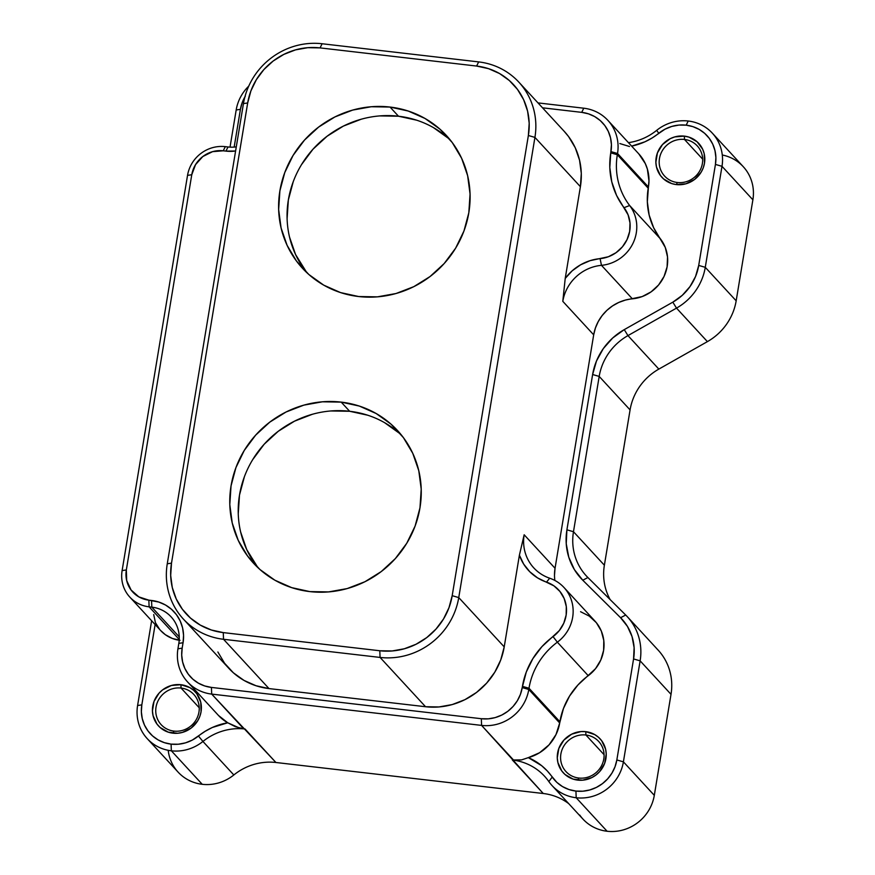 <?xml version="1.0" encoding="UTF-8"?>
<svg xmlns="http://www.w3.org/2000/svg" width="875" height="875" viewBox="0 0 875 875"><rect width="100%" height="100%" fill="white"/><g stroke="black" fill="none" stroke-linecap="round" stroke-linejoin="round"><path stroke-width="1.31" d="M401.548 435.214A97.902 93.166 -42.7 0 0 349.65 411.272L341.195 402.117A97.902 93.166 137.3 0 1 397.48 430.478A97.902 93.166 137.3 0 1 409.194 539.033A97.902 93.166 137.3 0 1 309.827 591.598L291.703 587.639L274.87 580.202L259.984 569.548L247.625 556.106L238.252 540.389L232.236 522.998L229.797 504.602L231.044 485.898L235.922 467.633L244.234 450.483L255.686 435.116L269.806 422.122L286.07 411.994L303.855 405.136L322.459 401.8L341.195 402.117L359.319 406.066L376.152 413.514L391.037 424.167L403.397 437.609L412.77 453.327L418.786 470.717L421.214 489.114L419.978 507.806L415.1 526.083L406.777 543.233L395.336 558.6L381.216 571.594L364.952 581.722L347.167 588.58L328.552 591.916L309.827 591.598A97.902 93.166 137.3 0 1 253.542 563.238A97.902 93.166 137.3 0 1 241.817 454.683A97.902 93.166 137.3 0 1 341.195 402.117L349.65 411.272A97.902 93.166 -42.7 0 0 251.88 461.005A97.902 93.166 -42.7 0 0 257.928 567.667L246.706 549.555L240.691 532.153M450.395 140.153A97.902 93.166 -42.7 0 0 398.497 116.222L390.042 107.056A97.902 93.166 137.3 0 1 446.327 135.417A97.902 93.166 137.3 0 1 458.041 243.972A97.902 93.166 137.3 0 1 358.673 296.538L340.55 292.589L323.717 285.141L308.831 274.488L296.472 261.045L287.098 245.328L281.083 227.938L278.644 209.541L279.891 190.848L284.769 172.572L293.081 155.422L304.533 140.055L318.653 127.061L334.917 116.933L352.702 110.075L371.306 106.739L390.042 107.056L408.166 111.016L424.998 118.453L439.884 129.106L452.244 142.548L461.617 158.266L467.633 175.656L470.061 194.053L468.825 212.756L463.947 231.022L455.623 248.172L444.183 263.539L430.062 276.533L413.798 286.661L396.014 293.519L377.398 296.855L358.673 296.538A97.902 93.166 137.3 0 1 302.389 268.177A97.902 93.166 137.3 0 1 290.664 159.622A97.902 93.166 137.3 0 1 390.042 107.056L398.497 116.222A97.902 93.166 -42.7 0 0 300.727 165.944A97.902 93.166 -42.7 0 0 306.775 272.606L295.553 254.494L289.538 237.103M684.491 139.464A22.236 21.164 -42.7 0 0 659.466 158.495A22.236 21.164 -42.7 0 0 677.359 182.503L676.331 184.581A25.036 23.822 137.3 0 1 656.184 157.555A25.036 23.822 137.3 0 1 684.359 136.128L684.491 139.464L702.669 159.173L684.491 139.464A22.236 21.164 137.3 0 1 697.277 145.906A22.236 21.164 137.3 0 1 699.934 170.57A22.236 21.164 137.3 0 1 677.359 182.503A22.236 21.164 137.3 0 1 664.584 176.061A22.236 21.164 137.3 0 1 661.916 151.408A22.236 21.164 137.3 0 1 684.491 139.464L684.359 136.128L688.986 137.134L697.102 141.772L702.658 149.22L704.2 153.672L704.495 163.155L703.248 167.825L701.127 172.211L694.586 179.463L685.88 183.805L676.331 184.581L671.694 183.575L663.589 178.938L660.428 175.503L656.491 167.037L655.867 162.334L657.431 152.884L662.484 144.561L670.261 138.655L674.8 136.905L684.359 136.128A25.036 23.822 137.3 0 1 704.495 163.155A25.036 23.822 137.3 0 1 676.331 184.581L677.359 182.503A22.236 21.164 -42.7 0 0 702.384 163.472A22.236 21.164 -42.7 0 0 684.491 139.464M585.9 735A22.236 21.164 -42.7 0 0 560.875 754.031A22.236 21.164 -42.7 0 0 578.769 778.039L577.741 780.117A25.036 23.822 137.3 0 1 557.594 753.08A25.036 23.822 137.3 0 1 585.769 731.653L585.9 735L604.078 754.698L585.9 735A22.236 21.164 137.3 0 1 598.686 741.442A22.236 21.164 137.3 0 1 601.344 766.095A22.236 21.164 137.3 0 1 578.769 778.039A22.236 21.164 137.3 0 1 565.994 771.597A22.236 21.164 137.3 0 1 563.325 746.933A22.236 21.164 137.3 0 1 585.9 735L585.769 731.653L594.705 734.573L598.511 737.297L601.672 740.731L605.609 749.197L606.233 753.911L604.658 763.361L599.616 771.673L595.995 774.998L591.839 777.591L582.531 780.194L573.103 779.1L564.998 774.473L561.837 771.039L557.9 762.573L557.277 757.859L558.841 748.409L563.894 740.097L571.67 734.18L580.978 731.577L585.769 731.653A25.036 23.822 137.3 0 1 605.905 758.691A25.036 23.822 137.3 0 1 577.741 780.117L578.769 778.039A22.236 21.164 -42.7 0 0 603.794 759.008A22.236 21.164 -42.7 0 0 585.9 735M181.059 688.056A22.236 21.164 -42.7 0 0 156.034 707.087A22.236 21.164 -42.7 0 0 173.928 731.095L172.9 733.173A25.036 23.822 137.3 0 1 152.753 706.136A25.036 23.822 137.3 0 1 180.917 684.709L181.059 688.056L199.227 707.755L181.059 688.056A22.236 21.164 137.3 0 1 193.845 694.498A22.236 21.164 137.3 0 1 196.503 719.152A22.236 21.164 137.3 0 1 173.928 731.095A22.236 21.164 137.3 0 1 161.142 724.653A22.236 21.164 137.3 0 1 158.484 699.989A22.236 21.164 137.3 0 1 181.059 688.056L180.917 684.709L189.864 687.63L193.67 690.353L196.831 693.788L200.758 702.253L201.064 711.747L199.817 716.417L197.695 720.803L191.155 728.055L182.448 732.397L177.691 733.25L168.263 732.156L160.158 727.53L156.997 724.095L153.059 715.63L152.436 710.916L154 701.466L159.053 693.153L162.662 689.828L171.369 685.486L180.917 684.709A25.036 23.822 137.3 0 1 201.064 711.747A25.036 23.822 137.3 0 1 172.9 733.173L173.928 731.095A22.236 21.164 -42.7 0 0 198.953 712.064A22.236 21.164 -42.7 0 0 181.059 688.056M638.739 153.814L645.302 163.581L647.391 169.137L648.977 180.972L648.222 188.234L617.323 154.744L617.531 153.508L648.43 186.998A41.956 39.933 -42.7 0 0 638.783 153.858L607.884 120.367A41.956 39.933 137.3 0 1 617.531 153.508L648.43 186.998L647.336 201.786L649.163 215.119L653.614 227.686L665.284 247.461L667.527 256.988L667.1 266.886L664.048 276.445L658.591 284.977L651.109 291.856L642.152 296.592L625.45 300.059L618.778 302.444L612.555 305.889L606.955 310.308L602.153 315.58L598.259 321.541L595.416 328.016L593.688 334.83L555.045 568.269L554.498 575.214M580.573 611.712L589.258 616.098L596.345 622.683L601.3 631.006L603.794 640.456L603.619 650.355L600.808 659.98L595.558 668.631L577.916 685.005L569.538 696.095L563.456 708.498L559.694 722.98L528.795 689.478L529.003 688.242L559.902 721.744L559.694 722.98L528.795 689.478A41.956 39.933 137.3 0 1 481.589 725.397L543.266 793.505L275.931 762.497L211.695 694.094L481.589 725.397L513.647 760.145L521.587 759.883L528.336 757.641A41.956 39.933 -42.7 0 0 559.694 722.98L555.986 734.595L549.084 744.811L539.591 752.719L528.336 757.641L541.658 765.691L547.334 771.006L556.839 782.37L562.494 786.581L568.947 789.523L575.925 791.077L582.881 791.197L589.794 789.95L596.4 787.402L602.448 783.65L607.688 778.816L611.942 773.106L615.027 766.741L616.842 759.959L633.566 658.952L634.112 647.598L632.045 636.562L627.452 626.423L620.583 617.717L582.772 580.223L574.383 569.581L568.772 557.189L566.234 543.692L566.913 529.823L592.627 374.522L596.477 361.025L603.302 348.611L612.73 337.958L624.258 329.634L672.82 302.159L682.259 295.345L689.97 286.628L695.559 276.467L698.709 265.431L715.433 164.423L715.892 157.478L714.984 150.642L712.753 144.189L709.275 138.348L704.681 133.35L699.158 129.402L692.902 126.634L686.164 125.169L678.945 125.07L671.781 126.438L664.978 129.205L652.138 137.977L644.952 141.794L631.641 146.114A61.545 58.559 137.3 0 0 658.798 133.263A36.367 34.606 137.3 0 1 686.164 125.169L688.231 121.013A41.956 39.933 137.3 0 1 712.348 133.175A41.956 39.933 137.3 0 1 721.995 166.316L752.883 199.806L736.17 300.814L705.272 267.323L721.995 166.316L752.883 199.806A41.956 39.933 -42.7 0 0 743.247 166.666L712.348 133.175M564.112 131.228L568.564 136.555L575.258 147.777L579.556 160.202L581.295 173.348L580.398 186.692L565.217 278.414L572.217 270.791L580.639 264.786L590.067 260.673L608.409 256.736L616.033 252.7L622.409 246.838L627.058 239.575L629.661 231.438L630.011 222.994L628.108 214.889L616.591 195.464L611.778 181.88L609.809 167.486L610.761 152.852L617.323 154.744L648.222 188.234A69.934 66.544 -42.7 0 0 660.537 239.006L629.639 205.516A37.767 35.941 137.3 0 1 633.161 242.955A37.767 35.941 137.3 0 1 601.475 265.333L632.373 298.823A37.767 35.941 -42.7 0 0 664.048 276.445A37.767 35.941 -42.7 0 0 660.537 239.006L629.639 205.516A69.934 66.544 137.3 0 1 617.323 154.744L617.531 153.508A41.956 39.933 -42.7 0 0 583.767 108.205L537.994 102.9L583.767 108.205A41.956 39.933 137.3 0 1 607.884 120.367M187.578 681.942L218.466 715.433A41.956 39.933 -42.7 0 0 227.752 722.783L235.375 726.688L243.753 728.853L211.695 694.094A41.956 39.933 137.3 0 1 187.578 681.942A41.956 39.933 137.3 0 1 177.931 648.802L178.828 643.388L183.061 642.742L182.164 648.156L183.061 642.742A39.167 37.264 137.3 0 0 151.55 600.469L151.823 607.141L151.55 600.469L148.848 600.152L158.802 602.055L165.539 605.03L171.489 609.284L176.433 614.666L180.184 620.955L182.591 627.911L183.564 635.272L183.061 642.742L178.828 643.388A33.567 31.938 -42.7 0 0 151.823 607.141L179.255 636.891L151.823 607.141L149.122 606.834L148.848 600.152A27.978 26.622 137.3 0 1 126.339 569.953L122.117 570.587L126.339 569.953L191.767 174.737L126.339 569.953L126.689 580.552L131.086 590.013L138.862 596.892L148.848 600.152L149.122 606.834A33.567 31.938 137.3 0 1 129.828 597.111A33.567 31.938 137.3 0 1 122.117 570.587L187.534 175.372L191.767 174.737A27.978 26.622 137.3 0 1 223.245 150.795L225.302 146.65L223.245 150.795L212.57 151.659L202.847 156.516L195.541 164.62L191.767 174.737L187.534 175.372A33.567 31.938 137.3 0 1 225.302 146.65L228.003 146.967L225.947 151.112L223.245 150.795L225.947 151.112A39.167 37.264 137.3 0 0 235.605 151.003L225.947 151.112L228.003 146.967A33.567 31.938 -42.7 0 0 236.283 146.869A33.567 31.938 137.3 0 1 228.003 146.967L225.302 146.65A33.567 31.938 -42.7 0 0 187.534 175.372L122.117 570.587A33.567 31.938 -42.7 0 0 149.122 606.834L179.244 639.483L149.122 606.834L151.823 607.141A33.567 31.938 137.3 0 1 171.117 616.875A33.567 31.938 137.3 0 1 178.828 643.388L177.931 648.802L182.164 648.156L181.705 655.102L182.613 661.938L184.844 668.391L188.322 674.231L192.916 679.23L198.439 683.178L204.695 685.945L211.433 687.422L481.327 718.714L488.283 718.834L495.195 717.598L501.802 715.05L507.839 711.288L513.089 706.453L517.333 700.755L520.428 694.378L526.28 672.055L532.853 658.656L541.898 646.68L559.278 630.602L563.763 623.23L566.158 615.038L566.3 606.605L564.178 598.555L559.945 591.467L553.919 585.856L537.556 577.894L529.812 571.78L523.666 564.08L519.4 555.166L504.219 646.877L500.741 659.936L494.791 672.186L486.62 683.156L476.536 692.442L464.92 699.672L452.211 704.572L438.922 706.956L425.545 706.727L268.997 688.581L256.058 685.748L244.037 680.433L233.406 672.82L224.569 663.228L217.875 651.995M245.317 96.184L242.222 102.55L240.417 109.342L234.161 147.087L240.417 109.342L236.184 109.977L230.027 147.131L236.184 109.977A41.956 39.933 137.3 0 1 248.752 86.122A41.956 39.933 -42.7 0 0 236.184 109.977L240.417 109.342A36.367 34.606 137.3 0 1 244.902 96.873M552.081 785.597L582.969 819.098A41.956 39.933 -42.7 0 0 607.097 831.25A41.956 39.933 -42.7 0 0 654.303 795.342L623.405 761.841L640.128 660.844L671.016 694.334L654.303 795.342L623.405 761.841A41.956 39.933 137.3 0 1 576.198 797.748A41.956 39.933 137.3 0 1 552.081 785.597A41.956 39.933 137.3 0 1 548.844 781.572A41.956 39.933 -42.7 0 0 576.198 797.748L607.097 831.25L576.198 797.748A41.956 39.933 -42.7 0 0 623.405 761.841L640.128 660.844L671.016 694.334A55.945 53.233 -42.7 0 0 658.164 650.147L627.277 616.645A55.945 53.233 137.3 0 1 640.128 660.844A55.945 53.233 -42.7 0 0 625.702 615.027L587.902 577.533A55.945 53.233 137.3 0 1 586.327 575.903A55.945 53.233 137.3 0 1 573.475 531.716L599.189 376.414L630.077 409.905L604.373 565.217L573.475 531.716L604.373 565.217A55.945 53.233 -42.7 0 0 610.138 599.583A55.945 53.233 137.3 0 1 604.373 565.217L630.077 409.905L599.189 376.414A55.945 53.233 137.3 0 1 627.955 335.606L676.506 308.12L707.405 341.622L658.842 369.097L627.955 335.606L658.842 369.097A55.945 53.233 -42.7 0 0 630.077 409.905A55.945 53.233 137.3 0 1 658.842 369.097L707.405 341.622A55.945 53.233 -42.7 0 0 736.17 300.814L705.272 267.323A55.945 53.233 137.3 0 1 676.506 308.12L707.405 341.622A55.945 53.233 137.3 0 0 736.17 300.814L752.883 199.806A41.956 39.933 137.3 0 0 722.291 155.006M147.23 738.653L178.128 772.144A41.956 39.933 -42.7 0 0 202.245 784.306L171.358 750.805L202.245 784.306A41.956 39.933 -42.7 0 0 233.833 774.966L202.934 741.464A55.945 53.233 137.3 0 1 245.044 729.006L275.931 762.497A55.945 53.233 -42.7 0 0 233.833 774.966L202.934 741.464A41.956 39.933 137.3 0 1 171.358 750.805A41.956 39.933 137.3 0 1 147.23 738.653A41.956 39.933 137.3 0 1 137.594 705.512L151.627 620.747L137.594 705.512L141.827 704.867L141.356 711.812L142.264 718.648L144.495 725.113L147.984 730.942L152.578 735.941L158.102 739.9L164.347 742.656L171.084 744.133L178.303 744.231L185.467 742.864L192.281 740.097L205.122 731.325L212.308 727.497L227.752 722.783L218.509 715.487M180.02 640.325L172.288 638.433L165.342 634.692L160.617 630.492M159.611 629.333L155.433 622.672L153.705 614.567M155.127 624.531L141.827 704.867L155.127 624.531M610.761 152.852L611.428 144.67L610.52 137.834L608.289 131.381L604.811 125.541L600.217 120.542L594.694 116.594L588.438 113.827L581.711 112.361L542.522 107.811L581.711 112.361A36.367 34.606 137.3 0 1 610.969 151.616L610.761 152.852L617.323 154.744A69.934 66.544 -42.7 0 0 629.639 205.516L624.061 207.681A32.167 30.614 137.3 0 1 627.058 239.575A32.167 30.614 137.3 0 1 600.075 258.639L601.475 265.333L632.373 298.823A41.956 39.933 -42.7 0 0 593.688 334.83L555.045 568.269L524.158 534.767L519.4 555.166L504.219 646.877L458.752 597.581L534.931 137.397L580.398 186.692L565.217 278.414L562.8 301.339L593.688 334.83L562.8 301.339A41.956 39.933 137.3 0 1 601.475 265.333A41.956 39.933 -42.7 0 0 562.8 301.339L565.217 278.414A47.556 45.248 137.3 0 1 600.075 258.639L601.475 265.333A37.767 35.941 -42.7 0 0 633.161 242.955A37.767 35.941 -42.7 0 0 629.639 205.516L624.061 207.681A75.523 71.87 137.3 0 1 610.761 152.852M588.241 675.686A37.767 35.941 -42.7 0 0 594.869 620.987L563.981 587.486A37.767 35.941 137.3 0 1 557.353 642.184L588.241 675.686A69.934 66.544 -42.7 0 0 559.902 721.744L529.003 688.242A69.934 66.544 137.3 0 1 557.353 642.184L588.241 675.686M554.87 580.464A41.956 39.933 -42.7 0 1 555.045 568.269L524.158 534.767L519.4 555.166A47.556 45.248 137.3 0 0 546.525 582.116L549.686 578.211A41.956 39.933 137.3 0 1 533.794 567.908A41.956 39.933 137.3 0 1 524.158 534.767A41.956 39.933 -42.7 0 0 549.686 578.211L546.525 582.116A32.167 30.614 137.3 0 1 566.3 606.605A32.167 30.614 137.3 0 1 553.055 636.617L557.353 642.184A69.934 66.544 -42.7 0 0 529.003 688.242L522.441 686.361L522.233 687.597L528.795 689.478L522.233 687.597A36.367 34.606 137.3 0 1 481.327 718.714L481.589 725.397L481.327 718.714L211.433 687.422L211.695 694.094L211.433 687.422A36.367 34.606 137.3 0 1 182.164 648.156L177.931 648.802A41.956 39.933 -42.7 0 0 211.695 694.094L481.589 725.397A41.956 39.933 -42.7 0 0 528.795 689.478L529.003 688.242L522.441 686.361A75.523 71.87 137.3 0 1 553.055 636.617L557.353 642.184A37.767 35.941 -42.7 0 0 572.895 606.966A37.767 35.941 -42.7 0 0 549.686 578.211A37.767 35.941 137.3 0 1 563.981 587.486M129.828 597.111L160.716 630.602A33.567 31.938 -42.7 0 0 179.2 640.227M168.197 750.312A41.956 39.933 137.3 0 0 202.245 784.306A41.956 39.933 137.3 0 0 233.833 774.966A55.945 53.233 137.3 0 1 275.931 762.497L543.266 793.505A55.945 53.233 137.3 0 1 568.673 803.6A55.945 53.233 -42.7 0 0 543.266 793.505L512.367 760.003A55.945 53.233 137.3 0 1 544.534 776.212A55.945 53.233 137.3 0 1 548.844 781.572A55.945 53.233 -42.7 0 0 512.367 760.003L521.587 759.883L528.336 757.641A61.545 58.559 137.3 0 1 552.223 777.055L548.844 781.572L552.223 777.055A36.367 34.606 137.3 0 0 575.925 791.077L576.198 797.748L575.925 791.077A36.367 34.606 137.3 0 0 616.842 759.959L623.405 761.841L616.842 759.959L633.566 658.952L640.128 660.844L633.566 658.952A50.356 47.917 137.3 0 0 620.583 617.717L625.702 615.027A55.945 53.233 137.3 0 1 627.277 616.645M656.655 130.364A55.945 53.233 137.3 0 1 628.447 142.647A55.945 53.233 -42.7 0 0 656.655 130.364A41.956 39.933 137.3 0 1 688.231 121.013A41.956 39.933 -42.7 0 0 656.655 130.364L658.798 133.263L656.655 130.364M183.334 619.019L228.802 668.314A69.934 66.544 -42.7 0 0 268.997 688.581L223.53 639.286L268.997 688.581L425.545 706.727L380.078 657.431L223.53 639.286A69.934 66.544 137.3 0 1 183.334 619.019A69.934 66.544 137.3 0 1 167.267 563.784L243.447 103.6A69.934 66.544 137.3 0 1 322.12 43.75L478.669 61.906A69.934 66.544 137.3 0 1 518.864 82.163A69.934 66.544 137.3 0 1 534.931 137.397L580.398 186.692A69.934 66.544 -42.7 0 0 564.331 131.458L518.864 82.163M425.545 706.727A69.934 66.544 -42.7 0 0 504.219 646.877L458.752 597.581A69.934 66.544 137.3 0 1 380.078 657.431L425.545 706.727M320.064 47.895L307.748 47.688L295.52 49.886L283.839 54.392L273.153 61.042L263.867 69.584L256.353 79.68L250.884 90.956L247.68 102.966L171.5 563.15L170.68 575.433L172.277 587.519L176.236 598.948L182.394 609.273L190.52 618.111L200.298 625.111L211.356 630L223.267 632.603L379.805 650.759L392.109 650.967L404.348 648.769L416.03 644.262L426.716 637.613L436.002 629.07L443.516 618.975L448.984 607.698L452.189 595.689L528.369 135.505L529.189 123.222L527.592 111.136L523.633 99.706L517.475 89.381L509.348 80.544L499.57 73.544L488.512 68.655L476.602 66.052L320.064 47.895L322.12 43.75L478.669 61.906L476.602 66.052A64.334 61.228 137.3 0 1 528.369 135.505L452.189 595.689L458.752 597.581L534.931 137.397L528.369 135.505L534.931 137.397A69.934 66.544 -42.7 0 0 478.669 61.906L476.602 66.052L320.064 47.895L322.12 43.75A69.934 66.544 -42.7 0 0 243.447 103.6L247.68 102.966A64.334 61.228 137.3 0 1 320.064 47.895M380.078 657.431A69.934 66.544 -42.7 0 0 458.752 597.581L452.189 595.689A64.334 61.228 137.3 0 1 379.805 650.759L380.078 657.431L223.53 639.286L223.267 632.603L379.805 650.759L380.078 657.431M167.267 563.784A69.934 66.544 -42.7 0 0 223.53 639.286L223.267 632.603A64.334 61.228 137.3 0 1 171.5 563.15L167.267 563.784L243.447 103.6L247.68 102.966L171.5 563.15L167.267 563.784M617.531 153.508L610.969 151.616L617.531 153.508M583.767 108.205L581.711 112.361L583.767 108.205M171.084 744.133A36.367 34.606 137.3 0 1 141.827 704.867L137.594 705.512A41.956 39.933 -42.7 0 0 171.358 750.805L171.084 744.133L171.358 750.805A41.956 39.933 -42.7 0 0 202.934 741.464L198.45 736.028A36.367 34.606 137.3 0 1 171.084 744.133M239.52 728.044L245.044 729.006A55.945 53.233 -42.7 0 0 202.934 741.464L198.45 736.028A61.545 58.559 137.3 0 1 227.752 722.783L239.52 728.044M656.6 648.517A55.945 53.233 137.3 0 1 671.016 694.334L654.303 795.342A41.956 39.933 137.3 0 1 607.097 831.25A41.956 39.933 137.3 0 1 579.742 815.073M629.508 146.508L619.85 143.555M721.995 166.316A41.956 39.933 -42.7 0 0 688.231 121.013L686.164 125.169A36.367 34.606 137.3 0 1 715.433 164.423L721.995 166.316L715.433 164.423L698.709 265.431L705.272 267.323L721.995 166.316M676.506 308.12A55.945 53.233 -42.7 0 0 705.272 267.323L698.709 265.431A50.356 47.917 137.3 0 1 672.82 302.159L676.506 308.12L672.82 302.159L624.258 329.634L627.955 335.606L676.506 308.12M624.258 329.634L627.955 335.606A55.945 53.233 -42.7 0 0 599.189 376.414L592.627 374.522A61.545 58.559 137.3 0 1 624.258 329.634M599.189 376.414L592.627 374.522L566.913 529.823L573.475 531.716L599.189 376.414M566.913 529.823L573.475 531.716A55.945 53.233 -42.7 0 0 587.902 577.533L582.772 580.223A61.545 58.559 137.3 0 1 566.913 529.823M587.902 577.533L582.772 580.223L620.583 617.717L625.702 615.027L587.902 577.533M448.328 138.272L433.453 127.619M416.62 120.181L398.497 116.222L379.761 115.905M361.145 119.241L343.372 126.098L327.108 136.227L312.977 149.22L301.536 164.587M293.223 181.737L288.345 200.003L287.098 218.706M399.481 433.333L384.606 422.68M367.773 415.231L349.65 411.272L330.914 410.966M312.298 414.302L294.525 421.159L278.261 431.277L264.13 444.281L252.689 459.648M244.377 476.798L239.498 495.064L238.252 513.756"/></g></svg>
